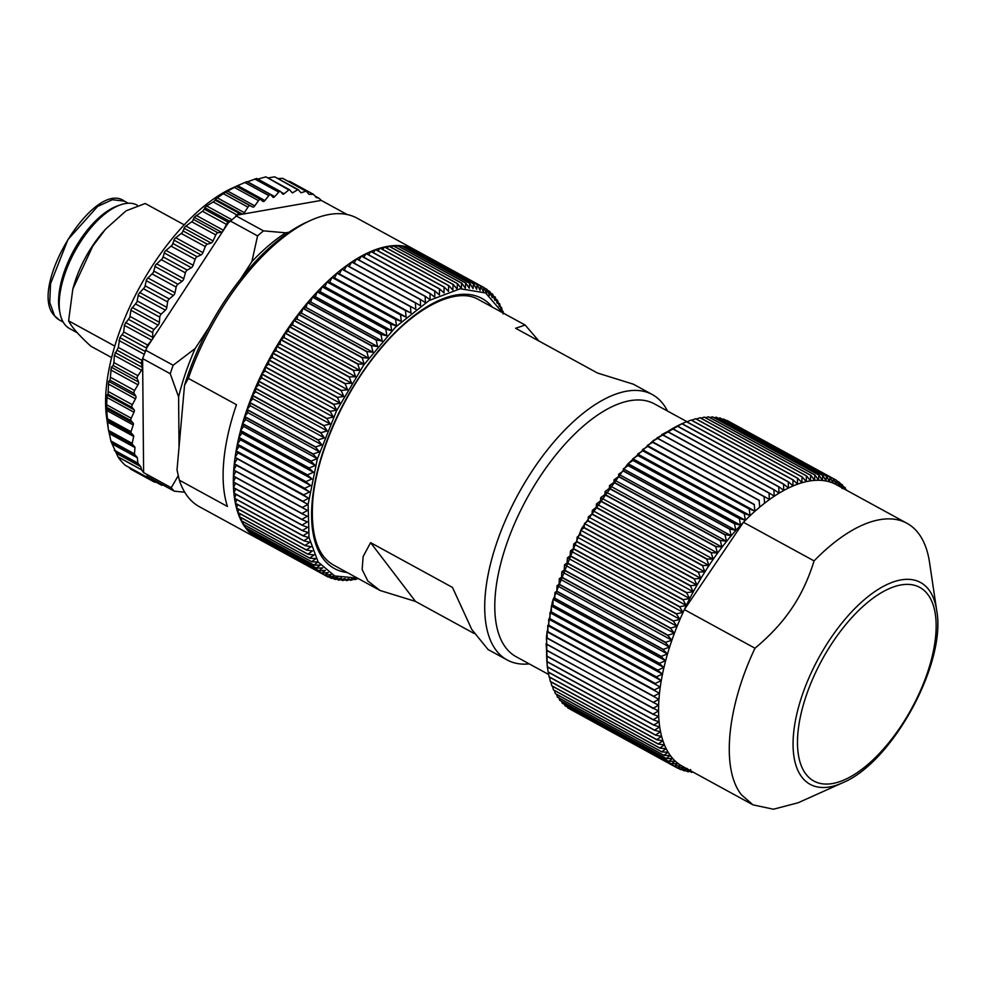 <?xml version="1.0" encoding="UTF-8"?>
<svg xmlns="http://www.w3.org/2000/svg" width="986" height="986" viewBox="0 0 986 986"><rect width="100%" height="100%" fill="white"/><g stroke="black" fill="none" stroke-linecap="round" stroke-linejoin="round"><path stroke-width="1.48" d="M547.193 665.747L546.503 636.069L552.357 601.842L581.728 528.348L627.737 463.975L653.385 440.557L682.016 423.647A164.403 75.91 118.7 0 0 681.856 423.721L677.271 425.952A164.403 75.91 118.7 0 0 677.111 426.038L672.477 428.577A164.403 75.91 118.7 0 0 672.304 428.676L667.621 431.523A164.403 75.91 118.7 0 0 667.448 431.634L661.729 434.629L662.715 434.777A164.403 75.91 118.7 0 0 662.555 434.888L656.935 437.957L657.798 438.326A164.403 75.91 118.7 0 0 657.625 438.45L652.116 441.568L652.855 442.159A164.403 75.91 118.7 0 0 652.683 442.307L647.284 445.462L647.901 446.288A164.403 75.91 118.7 0 0 647.728 446.436L642.453 449.641L642.958 450.688A164.403 75.91 118.7 0 0 642.786 450.849L637.622 454.065L638.028 455.359A164.403 75.91 118.7 0 0 637.856 455.52L632.827 458.749L633.123 460.277A164.403 75.91 118.7 0 0 632.95 460.45L628.057 463.679L628.255 465.441A164.403 75.91 118.7 0 0 628.094 465.614L623.325 468.843L623.435 470.827A164.403 75.91 118.7 0 0 623.275 471.012L618.653 474.217L618.69 476.435A164.403 75.91 118.7 0 0 618.518 476.632L614.044 479.8L614.007 482.253A164.403 75.91 118.7 0 0 613.847 482.45L609.508 485.568L609.397 488.255A164.403 75.91 118.7 0 0 609.249 488.464L605.059 491.533L604.899 494.442A164.403 75.91 118.7 0 0 604.738 494.652L600.708 497.659L600.486 500.789A164.403 75.91 118.7 0 0 600.338 501.011L596.468 503.932L596.197 507.285A164.403 75.91 118.7 0 0 596.049 507.507L592.34 510.341L592.031 513.916A164.403 75.91 118.7 0 0 591.883 514.137L588.334 516.874L587.989 520.657A164.403 75.91 118.7 0 0 587.853 520.891L584.464 523.529L584.106 527.51A164.403 75.91 118.7 0 0 583.971 527.744L580.729 530.258L580.36 534.449A164.403 75.91 118.7 0 0 580.236 534.695L577.155 537.074L576.773 541.462A164.403 75.91 118.7 0 0 576.662 541.708L573.741 543.952L573.359 548.536A164.403 75.91 118.7 0 0 573.248 548.771L570.5 550.878L570.13 555.636A164.403 75.91 118.7 0 0 570.019 555.882L567.431 557.829L567.073 562.76A164.403 75.91 118.7 0 0 566.962 563.006L564.534 564.793L564.202 569.896A164.403 75.91 118.7 0 0 564.115 570.142L561.835 571.757L561.539 577.032A164.403 75.91 118.7 0 0 561.453 577.266L559.333 578.708L559.074 584.131A164.403 75.91 118.7 0 0 558.988 584.365L557.041 585.622L556.819 591.181A164.403 75.91 118.7 0 0 556.745 591.427L554.945 592.487L554.773 598.182A164.403 75.91 118.7 0 0 554.711 598.416L553.06 599.278L552.949 605.096A164.403 75.91 118.7 0 0 552.887 605.342L551.384 605.996L551.347 611.936A164.403 75.91 118.7 0 0 551.297 612.17L549.941 612.614L549.978 618.653A164.403 75.91 118.7 0 0 549.929 618.888L548.709 619.122L548.832 625.26A164.403 75.91 118.7 0 0 548.795 625.481L547.711 625.506L547.92 631.73A164.403 75.91 118.7 0 0 547.896 631.94L546.934 631.743L547.242 638.041A164.403 75.91 118.7 0 0 547.218 638.25L546.392 637.831L546.799 644.191A164.403 75.91 118.7 0 0 546.786 644.388L546.084 643.747L546.589 650.156A164.403 75.91 118.7 0 0 546.589 650.353L546.626 655.924A164.403 75.91 118.7 0 0 546.626 656.121L546.897 661.483A164.403 75.91 118.7 0 0 546.91 661.668L547.403 666.832A164.403 75.91 118.7 0 0 547.415 667.004L547.168 665.612M556.609 694.403L557.398 697.09A164.403 75.91 118.7 0 0 557.484 697.201L663.935 755.412L670.172 755.498L666.179 758.48L559.715 700.282A164.403 75.91 118.7 0 0 559.801 700.38L666.265 758.579L672.538 758.444L668.693 761.352L562.242 703.154A164.403 75.91 118.7 0 0 562.328 703.24L668.791 761.438L675.102 761.093L671.417 763.903L564.953 705.705A164.403 75.91 118.7 0 0 565.052 705.791L671.515 763.99L677.85 763.435L674.338 766.147L567.874 707.948A164.403 75.91 118.7 0 0 567.973 708.01L674.436 766.208L680.796 765.456L677.444 768.057L570.857 709.587M554.465 690.496L555.303 693.602A164.403 75.91 118.7 0 0 555.377 693.725L661.828 751.936L668.015 752.244L663.861 755.288L557.398 697.09M552.567 686.318L553.417 689.83A164.403 75.91 118.7 0 0 553.479 689.953L659.942 748.164L666.055 748.694L661.766 751.8L555.303 693.602M550.903 681.856L551.753 685.763A164.403 75.91 118.7 0 0 551.815 685.899L658.278 744.097L664.33 744.874L659.88 748.029L553.417 689.83M549.485 677.148L550.324 681.412A164.403 75.91 118.7 0 0 550.373 681.572L656.824 739.771L662.814 740.769L658.217 743.962L551.753 685.763M548.315 672.181L549.116 676.803A164.403 75.91 118.7 0 0 549.153 676.963L655.616 735.174L661.52 736.394L656.787 739.611L550.324 681.412M547.144 665.427L548.142 671.934A164.403 75.91 118.7 0 0 548.167 672.107L654.63 730.306L660.447 731.772L655.579 735.001L549.116 676.803M686.515 421.737L792.978 479.935A164.403 75.91 -61.3 0 1 793.138 479.874L686.675 421.675A164.403 75.91 118.7 0 0 686.515 421.737L682.053 423.672M691.1 420.073L797.563 478.284A164.403 75.91 -61.3 0 1 797.723 478.235L691.26 420.024A164.403 75.91 118.7 0 0 691.1 420.073L686.897 421.798M695.586 418.754L802.049 476.953A164.403 75.91 -61.3 0 1 802.21 476.916L695.746 418.717A164.403 75.91 118.7 0 0 695.586 418.754L691.679 420.258M699.974 417.768L806.437 475.967A164.403 75.91 -61.3 0 1 806.585 475.942L700.122 417.744A164.403 75.91 118.7 0 0 699.974 417.768L696.375 419.062M704.238 417.127L810.702 475.326A164.403 75.91 -61.3 0 1 810.849 475.301L704.386 417.103A164.403 75.91 118.7 0 0 704.238 417.127L700.984 418.212M708.379 416.819L814.843 475.018A164.403 75.91 -61.3 0 1 814.991 475.018L708.527 416.819A164.403 75.91 118.7 0 0 708.379 416.819L705.483 417.707M712.397 416.856L818.848 475.055A164.403 75.91 -61.3 0 1 818.984 475.067L712.533 416.868A164.403 75.91 118.7 0 0 712.397 416.856L709.883 417.559M716.255 417.238L822.718 475.437A164.403 75.91 -61.3 0 1 822.842 475.449L716.391 417.251A164.403 75.91 118.7 0 0 716.255 417.238L714.172 417.756M719.965 417.953L826.428 476.152A164.403 75.91 -61.3 0 1 826.551 476.189L720.088 417.99A164.403 75.91 118.7 0 0 719.965 417.953L718.338 418.323M723.514 419.013L829.978 477.212A164.403 75.91 -61.3 0 1 830.101 477.261L723.638 419.062A164.403 75.91 118.7 0 0 723.514 419.013L722.381 419.235M726.892 420.418L833.355 478.617A164.403 75.91 -61.3 0 1 833.466 478.666L727.015 420.467A164.403 75.91 118.7 0 0 726.892 420.418L726.3 420.517M567.542 707.147L567.874 707.948M564.46 704.411L564.953 705.705M561.613 701.366L562.242 703.154M558.729 697.213L559.715 700.282M548.709 674.523L516.196 656.75A144.092 66.53 -61.3 0 1 542.029 473.637A144.092 66.53 -61.3 0 1 654.433 403.89L687.057 421.725M654.63 730.306A164.403 75.91 -61.3 0 1 654.605 730.145L548.142 671.934M547.415 667.004L653.878 725.215L659.597 726.904L654.605 730.145M653.878 725.215A164.403 75.91 -61.3 0 1 653.854 725.03L547.403 666.832M546.91 661.668L653.373 719.879L658.993 721.801L653.854 725.03M653.373 719.879A164.403 75.91 -61.3 0 1 653.348 719.681L546.897 661.483M546.626 656.121L653.089 714.32L658.611 716.477L653.348 719.681M653.089 714.32A164.403 75.91 -61.3 0 1 653.089 714.123L546.626 655.924M546.589 650.353L658.451 710.943L653.089 714.123M653.052 708.552A164.403 75.91 -61.3 0 1 653.052 708.355L546.589 650.156M546.786 644.388L658.537 705.224L653.052 708.355M653.25 702.599A164.403 75.91 -61.3 0 1 653.262 702.389L546.799 644.191M546.392 637.831L658.845 699.308L653.262 702.389M547.218 638.25L658.845 699.308M653.681 696.449A164.403 75.91 -61.3 0 1 653.706 696.239L547.242 638.041M546.934 631.743L659.387 693.22L653.706 696.239M547.896 631.94L659.387 693.22M654.347 690.151A164.403 75.91 -61.3 0 1 654.384 689.929L547.92 631.73M547.711 625.506L660.164 686.983L654.384 689.929M548.795 625.481L660.164 686.983M655.259 683.68A164.403 75.91 -61.3 0 1 655.296 683.458L548.832 625.26M548.709 619.122L661.162 680.599L655.296 683.458M549.929 618.888L656.393 677.086L661.162 680.599M656.393 677.086A164.403 75.91 -61.3 0 1 656.429 676.852L549.978 618.653M549.941 612.614L662.395 674.091L656.429 676.852M551.297 612.17L657.761 670.369L662.395 674.091M657.761 670.369A164.403 75.91 -61.3 0 1 657.81 670.135L551.347 611.936M551.384 605.996L663.837 667.473L657.81 670.135M552.887 605.342L659.351 663.541L663.837 667.473M659.351 663.541A164.403 75.91 -61.3 0 1 659.412 663.307L552.949 605.096M553.06 599.278L665.513 660.756L659.412 663.307M554.711 598.416L661.162 656.614L665.513 660.756M661.162 656.614A164.403 75.91 -61.3 0 1 661.236 656.38L554.773 598.182M554.945 592.487L667.399 653.965L661.236 656.38M556.745 591.427L663.208 649.626L667.399 653.965M663.208 649.626A164.403 75.91 -61.3 0 1 663.282 649.38L556.819 591.181M557.041 585.622L669.494 647.099L663.282 649.38M558.988 584.365L665.451 642.564L669.494 647.099M665.451 642.564A164.403 75.91 -61.3 0 1 665.538 642.33L559.074 584.131M559.333 578.708L671.799 640.185L665.538 642.33M561.453 577.266L667.904 635.465L671.799 640.185M667.904 635.465A164.403 75.91 -61.3 0 1 668.003 635.23L561.539 577.032M561.835 571.757L674.301 633.234L668.003 635.23M564.115 570.142L670.566 628.341L674.301 633.234M670.566 628.341A164.403 75.91 -61.3 0 1 670.665 628.107L564.202 569.896M564.534 564.793L677 626.27L670.665 628.107M566.962 563.006L673.426 621.205L677 626.27M673.426 621.205A164.403 75.91 -61.3 0 1 673.524 620.97L567.073 562.76M567.431 557.829L679.884 619.307L673.524 620.97M570.019 555.882L676.482 614.081L679.884 619.307M676.482 614.081A164.403 75.91 -61.3 0 1 676.581 613.834L570.13 555.636M570.5 550.878L682.953 612.355L676.581 613.834M573.248 548.771L679.711 606.969L682.953 612.355M679.711 606.969A164.403 75.91 -61.3 0 1 679.822 606.735L573.359 548.536M573.741 543.952L686.194 605.429L679.822 606.735M576.662 541.708L683.113 599.907L686.194 605.429M683.113 599.907A164.403 75.91 -61.3 0 1 683.236 599.661L576.773 541.462M577.155 537.074L689.621 598.551L683.236 599.661M580.236 534.695L686.7 592.894L689.621 598.551M686.7 592.894A164.403 75.91 -61.3 0 1 686.823 592.648L580.36 534.449M580.729 530.258L693.195 591.736L686.823 592.648M583.971 527.744L690.434 585.955L693.195 591.736M690.434 585.955A164.403 75.91 -61.3 0 1 690.557 585.709L584.106 527.51M584.464 523.529L696.917 585.006L690.557 585.709M587.853 520.891L694.317 579.09L696.917 585.006M694.317 579.09A164.403 75.91 -61.3 0 1 694.452 578.856L587.989 520.657M588.334 516.874L700.787 578.351L694.452 578.856M591.883 514.137L698.347 572.336L700.787 578.351M698.347 572.336A164.403 75.91 -61.3 0 1 698.495 572.114L592.031 513.916M592.34 510.341L704.793 571.818L698.495 572.114M596.049 507.507L702.513 565.705L704.793 571.818M702.513 565.705A164.403 75.91 -61.3 0 1 702.661 565.483L596.197 507.285M596.468 503.932L708.922 565.409L702.661 565.483M600.338 501.011L706.802 559.21L708.922 565.409M706.802 559.21A164.403 75.91 -61.3 0 1 706.95 558.988L600.486 500.789M600.708 497.659L713.161 559.136L706.95 558.988M604.738 494.652L711.202 552.85L713.161 559.136M711.202 552.85A164.403 75.91 -61.3 0 1 711.35 552.641L604.899 494.442M605.059 491.533L717.512 553.01L711.35 552.641M609.249 488.464L715.7 546.663L717.512 553.01M715.7 546.663A164.403 75.91 -61.3 0 1 715.861 546.454L609.397 488.255M609.508 485.568L721.962 547.057L715.861 546.454M613.847 482.45L720.298 540.648L721.962 547.057M720.298 540.648A164.403 75.91 -61.3 0 1 720.458 540.451L614.007 482.253M614.044 479.8L726.497 541.277L720.458 540.451M618.518 476.632L724.981 534.831L726.497 541.277M724.981 534.831A164.403 75.91 -61.3 0 1 725.141 534.634L618.69 476.435M618.653 474.217L731.107 535.694L725.141 534.634M623.275 471.012L729.739 529.211L731.107 535.694M729.739 529.211A164.403 75.91 -61.3 0 1 729.899 529.026L623.435 470.827M623.325 468.843L735.778 530.32L729.899 529.026M628.094 465.614L734.545 523.812L735.778 530.32M734.545 523.812A164.403 75.91 -61.3 0 1 734.718 523.64L628.255 465.441M628.057 463.679L740.511 525.156L734.718 523.64M632.95 460.45L739.414 518.648L740.511 525.156M739.414 518.648A164.403 75.91 -61.3 0 1 739.586 518.476L633.123 460.277M632.827 458.749L745.28 520.226L739.586 518.476M637.856 455.52L744.319 513.718L745.28 520.226M744.319 513.718A164.403 75.91 -61.3 0 1 744.479 513.558L638.028 455.359M637.622 454.065L750.075 515.542L744.479 513.558M642.786 450.849L749.249 509.047L750.075 515.542M749.249 509.047A164.403 75.91 -61.3 0 1 749.409 508.887L642.958 450.688M642.453 449.641L754.906 511.118L749.409 508.887M647.728 446.436L754.191 504.635L754.906 511.118M754.191 504.635A164.403 75.91 -61.3 0 1 754.364 504.487L647.901 446.288M647.284 445.462L754.364 504.487M652.683 442.307L759.146 500.506L759.738 506.94M759.146 500.506A164.403 75.91 -61.3 0 1 759.306 500.37L652.855 442.159M652.116 441.568L759.306 500.37M657.625 438.45L764.088 496.648L764.569 503.045M764.088 496.648A164.403 75.91 -61.3 0 1 764.261 496.525L657.798 438.326M662.555 434.888L769.018 493.086L769.388 499.434L764.261 496.525M769.018 493.086A164.403 75.91 -61.3 0 1 769.179 492.975L662.715 434.777M667.448 431.634L773.911 489.832L774.183 496.106L769.179 492.975M773.911 489.832A164.403 75.91 -61.3 0 1 774.072 489.722L667.621 431.523M672.304 428.676L778.767 486.874L778.952 493.074L774.072 489.722M778.767 486.874A164.403 75.91 -61.3 0 1 778.928 486.788L672.477 428.577M677.111 426.038L783.574 484.237L783.673 490.35L778.928 486.788M783.574 484.237A164.403 75.91 -61.3 0 1 783.734 484.163L677.271 425.952M681.856 423.721L788.307 481.932L788.332 487.947L783.734 484.163M788.307 481.932A164.403 75.91 -61.3 0 1 788.467 481.858L682.016 423.647M792.978 479.935L792.929 485.839L788.467 481.858M797.563 478.284L797.44 484.064L793.138 479.874M802.049 476.953L801.877 482.622L797.723 478.235M806.437 475.967L806.203 481.488L802.21 476.916M810.702 475.326L810.43 480.7L806.585 475.942M814.843 475.018L814.535 480.244L810.849 475.301M818.848 475.055L818.516 480.12L814.991 475.018M822.718 475.437L822.349 480.33L818.984 475.067M826.428 476.152L826.046 480.872L822.842 475.449M829.978 477.212L829.596 481.747L826.551 476.189M833.355 478.617L832.973 482.955L830.101 477.261M730.096 422.144L836.559 480.342L836.19 484.483L833.466 478.666M836.559 480.342A164.403 75.91 -61.3 0 1 836.67 480.416L839.222 486.344L839.579 482.4A164.403 75.91 -61.3 0 1 839.678 482.487L842.081 488.526L842.401 484.792A164.403 75.91 -61.3 0 1 842.5 484.878L843.954 488.834M836.892 480.946L839.579 482.4M840.097 483.534L842.401 484.792M843.067 486.418L845.039 487.503L844.891 489.352M845.039 487.503A164.403 75.91 -61.3 0 1 845.125 487.602L845.902 489.906M845.803 489.611L847.442 490.745M692.394 771.73L691.593 772.334A164.403 75.91 -61.3 0 0 691.728 772.346L692.936 772.026M691.593 772.334L689.806 771.348M690.681 769.561L687.809 771.767A164.403 75.91 -61.3 0 0 687.945 771.792L691.124 771.04M687.809 771.767L685.701 770.621M677.444 768.057A164.403 75.91 -61.3 0 0 677.555 768.106L683.927 767.145L680.722 769.622A164.403 75.91 -61.3 0 0 680.845 769.672L687.217 768.513L684.185 770.867A164.403 75.91 -61.3 0 0 684.309 770.904L689.054 769.906M684.185 770.867L681.72 769.524M680.722 769.622L677.863 768.069M529.26 663.886A151.252 69.846 -61.3 0 1 507.186 659.979A151.252 69.846 -61.3 0 1 534.301 467.758A151.252 69.846 -61.3 0 1 652.288 394.548A151.252 69.846 -61.3 0 1 667.497 411.039M754.993 648.221C770.226 635.526 782.44 622.302 791.635 608.572C801.026 594.866 808.495 578.979 814.066 560.898L743.432 522.284L684.358 609.607L754.993 648.221C726.731 707.812 721.049 769.499 741.497 794.839L752.996 804.859L682.361 766.245A160.459 74.098 -61.3 0 1 670.862 756.225A160.459 74.098 -61.3 0 1 684.358 609.607A160.459 74.098 -61.3 0 1 743.432 522.284A160.459 74.098 -61.3 0 1 836.313 484.656L906.935 523.27A160.459 74.098 -61.3 0 1 918.434 533.29A160.459 74.098 -61.3 0 1 929.527 562.353L936.7 610.47C946.671 663.134 892.182 762.807 842.463 782.847A115.042 53.121 -61.3 0 1 801.889 777.153A115.042 53.121 -61.3 0 1 830.767 638.139A115.042 53.121 -61.3 0 1 928.75 589.64A115.042 53.121 -61.3 0 1 936.7 610.47M488.095 649.552L471.764 629.462L452.488 587.422L370.588 542.645L363.131 556.572L362.133 569.526L367.827 580.988L380.041 590.478L415.476 601.411L474.13 633.48M633.32 384.183L597.516 373.041L515.629 328.264L525.156 325.047L538.861 340.971M752.996 804.859L773.443 809.223L798.093 802.777L842.463 782.847M814.066 560.898A160.459 74.098 -61.3 0 1 906.935 523.27M370.588 542.645L415.476 601.411M502.478 312.648L485.63 292.953L460.252 288.75L429.132 300.508L395.706 326.921L363.661 365.091L336.534 410.805L317.307 459.02L308.1 504.413L309.037 537.53L318.17 562.057L334.735 575.96L357.376 578.079M503.538 313.228L503.18 311.588A164.403 75.91 -61.3 0 0 503.119 311.44L503.07 313.955L501.517 307.521A164.403 75.91 -61.3 0 0 501.455 307.385L501.332 310.122L499.631 303.737A164.403 75.91 -61.3 0 0 499.557 303.614L499.372 306.584L497.523 300.262A164.403 75.91 -61.3 0 0 497.449 300.151L497.215 303.343L495.206 297.082A164.403 75.91 -61.3 0 0 495.12 296.971L494.849 300.385L492.68 294.21A164.403 75.91 -61.3 0 0 492.593 294.124L492.285 297.747L489.956 291.659A164.403 75.91 -61.3 0 0 489.857 291.573L489.524 295.418L487.035 289.428A164.403 75.91 -61.3 0 0 486.936 289.354L486.579 293.397L483.929 287.518A164.403 75.91 -61.3 0 0 483.818 287.468L483.448 291.708L480.638 285.952A164.403 75.91 -61.3 0 0 480.527 285.903L480.145 290.34L477.187 284.72A164.403 75.91 -61.3 0 0 477.064 284.683L476.682 289.305L473.551 283.82A164.403 75.91 -61.3 0 0 473.428 283.795L473.058 288.602L469.767 283.265A164.403 75.91 -61.3 0 0 469.632 283.253L469.287 288.232L465.836 283.044A164.403 75.91 -61.3 0 0 465.7 283.044L465.367 288.195L461.756 283.167A164.403 75.91 -61.3 0 0 461.621 283.179L461.325 288.491L457.553 283.635A164.403 75.91 -61.3 0 0 457.405 283.66L457.159 289.12L453.227 284.449A164.403 75.91 -61.3 0 0 453.079 284.486L452.882 290.081L448.803 285.595A164.403 75.91 -61.3 0 0 448.642 285.644L448.494 291.375L444.267 287.086A164.403 75.91 -61.3 0 0 444.107 287.136L444.02 292.99L439.633 288.898A164.403 75.91 -61.3 0 0 439.473 288.972L439.46 294.937L434.937 291.043A164.403 75.91 -61.3 0 0 434.764 291.129L434.826 297.193L430.155 293.52A164.403 75.91 -61.3 0 0 429.995 293.606L430.142 299.769L425.323 296.305A164.403 75.91 -61.3 0 0 425.163 296.404L425.397 302.653L420.455 299.411A164.403 75.91 -61.3 0 0 420.282 299.522L420.615 305.833L415.537 302.813A164.403 75.91 -61.3 0 0 415.365 302.936L415.796 309.308L410.607 306.51A164.403 75.91 -61.3 0 0 410.435 306.646L410.977 313.067L405.653 310.504A164.403 75.91 -61.3 0 0 405.48 310.639L406.133 317.11L400.698 314.768A164.403 75.91 -61.3 0 0 400.538 314.916L401.314 321.411L395.768 319.304A164.403 75.91 -61.3 0 0 395.596 319.464L396.495 325.972L390.85 324.098A164.403 75.91 -61.3 0 0 390.678 324.271L391.701 330.778L385.957 329.151A164.403 75.91 -61.3 0 0 385.797 329.324L386.956 335.832L381.126 334.427A164.403 75.91 -61.3 0 0 380.953 334.611L382.26 341.107L376.332 339.936A164.403 75.91 -61.3 0 0 376.171 340.121L377.613 346.591L371.611 345.655A164.403 75.91 -61.3 0 0 371.451 345.852L373.041 352.273L366.977 351.558A164.403 75.91 -61.3 0 0 366.817 351.768L368.554 358.14L362.417 357.659A164.403 75.91 -61.3 0 0 362.269 357.869L364.154 364.179L357.967 363.933A164.403 75.91 -61.3 0 0 357.807 364.154L359.853 370.391L353.617 370.354A164.403 75.91 -61.3 0 0 353.469 370.576L355.663 376.738L349.389 376.923A164.403 75.91 -61.3 0 0 349.241 377.145L351.608 383.209L345.285 383.616A164.403 75.91 -61.3 0 0 345.149 383.85L347.664 389.803L341.316 390.419A164.403 75.91 -61.3 0 0 341.193 390.653L343.868 396.508L337.508 397.321A164.403 75.91 -61.3 0 0 337.372 397.555L340.219 403.286L333.847 404.297A164.403 75.91 -61.3 0 0 333.724 404.543L336.731 410.127L330.347 411.335A164.403 75.91 -61.3 0 0 330.236 411.581L333.391 417.029L327.019 418.434A164.403 75.91 -61.3 0 0 326.908 418.668L330.236 423.98L323.876 425.545A164.403 75.91 -61.3 0 0 323.778 425.792L327.266 430.931L320.918 432.681A164.403 75.91 -61.3 0 0 320.82 432.928L324.468 437.907L318.158 439.818A164.403 75.91 -61.3 0 0 318.059 440.064L321.867 444.859L315.594 446.929A164.403 75.91 -61.3 0 0 315.508 447.176L319.464 451.798L313.228 454.004A164.403 75.91 -61.3 0 0 313.154 454.25L317.27 458.687L311.083 461.041A164.403 75.91 -61.3 0 0 311.021 461.275L315.286 465.515L309.16 467.993A164.403 75.91 -61.3 0 0 309.099 468.239L313.511 472.269L307.447 474.87A164.403 75.91 -61.3 0 0 307.385 475.104L311.958 478.937L305.956 481.649A164.403 75.91 -61.3 0 0 305.919 481.883L310.615 485.506L304.699 488.316A164.403 75.91 -61.3 0 0 304.662 488.538L309.505 491.952L303.676 494.849A164.403 75.91 -61.3 0 0 303.651 495.071L308.618 498.263L302.887 501.245A164.403 75.91 -61.3 0 0 302.862 501.455L307.965 504.425L302.332 507.47A164.403 75.91 -61.3 0 0 302.32 507.679L307.546 510.415L302.012 513.521L233.423 476.028A164.403 75.91 -61.3 0 1 233.731 470.186L302.32 507.679M358.14 578.511L355.046 579.62A164.403 75.91 -61.3 0 1 354.898 579.645L357.043 578.166L350.769 580.273A164.403 75.91 -61.3 0 1 350.634 580.286L352.939 578.634L346.628 580.581A164.403 75.91 -61.3 0 1 346.493 580.581L348.958 578.757L342.623 580.544A164.403 75.91 -61.3 0 1 342.487 580.544L345.112 578.548L338.753 580.175A164.403 75.91 -61.3 0 1 338.629 580.15L341.415 578.018L335.043 579.46A164.403 75.91 -61.3 0 1 334.92 579.423L337.865 577.143L331.493 578.4A164.403 75.91 -61.3 0 1 331.37 578.363L334.476 575.947L328.104 577.007A164.403 75.91 -61.3 0 1 327.993 576.958L331.271 574.419L324.899 575.282A164.403 75.91 -61.3 0 1 324.788 575.22L328.227 572.558L321.88 573.223A164.403 75.91 -61.3 0 1 321.781 573.149L325.38 570.389L319.045 570.845A164.403 75.91 -61.3 0 1 318.959 570.758L322.705 567.899L316.42 568.146A164.403 75.91 -61.3 0 1 316.333 568.047L320.24 565.101L313.992 565.126A164.403 75.91 -61.3 0 1 313.918 565.015L317.973 561.995L311.773 561.798A164.403 75.91 -61.3 0 1 311.699 561.687L315.927 558.606L309.777 558.187A164.403 75.91 -61.3 0 1 309.703 558.051L314.078 554.921L307.989 554.268A164.403 75.91 -61.3 0 1 307.928 554.132L312.451 550.964L306.424 550.077A164.403 75.91 -61.3 0 1 306.375 549.929L311.034 546.725L305.093 545.615A164.403 75.91 -61.3 0 1 305.056 545.455L309.851 542.226L303.996 540.883A164.403 75.91 -61.3 0 1 303.959 540.722L308.889 537.493L303.121 535.916A164.403 75.91 -61.3 0 1 303.096 535.731L308.162 532.502L302.492 530.69A164.403 75.91 -61.3 0 1 302.468 530.517L307.657 527.3L302.086 525.255A164.403 75.91 -61.3 0 1 302.073 525.057L307.385 521.865L301.926 519.585A164.403 75.91 -61.3 0 1 301.926 519.388L307.349 516.233L301.999 513.731A164.403 75.91 -61.3 0 1 302.012 513.521M307.965 504.425L236.381 465.281L233.744 469.977L302.332 507.47M259.121 539.317A164.403 75.91 -61.3 0 1 257.703 538.59L199.357 506.693A164.403 75.91 -61.3 0 1 179.316 480.157L227.433 506.459A164.403 75.91 -61.3 0 1 223.748 461.386A164.403 75.91 -61.3 0 1 236.467 404.691L188.363 378.39A164.403 75.91 -61.3 0 1 310.873 220.309A164.403 75.91 -61.3 0 1 357.08 218.177L415.426 250.074A164.403 75.91 -61.3 0 1 415.624 250.173M354.898 579.645L354.048 579.176M350.634 580.286L349.537 579.682M346.493 580.581L345.137 579.842M342.487 580.544L340.848 579.645M338.629 580.15L336.682 579.09M334.92 579.423L332.639 578.178M331.37 578.363L328.72 576.909M327.993 576.958L324.924 575.282M257.703 538.59A164.403 75.91 -61.3 0 1 256.311 537.789L324.899 575.282M324.788 575.22L256.212 537.715A164.403 75.91 -61.3 0 1 253.291 535.731L321.88 573.223M321.781 573.149L253.192 535.657A164.403 75.91 -61.3 0 1 250.469 533.352L319.045 570.845M318.959 570.758L250.37 533.266A164.403 75.91 -61.3 0 1 247.831 530.641L316.42 568.146M316.333 568.047L247.745 530.542A164.403 75.91 -61.3 0 1 245.403 527.633L313.992 565.126M313.918 565.015L245.329 527.522A164.403 75.91 -61.3 0 1 243.185 524.305L311.773 561.798M311.699 561.687L243.123 524.195A164.403 75.91 -61.3 0 1 241.188 520.694L309.777 558.187M309.703 558.051L241.126 520.559A164.403 75.91 -61.3 0 1 239.401 516.775L307.989 554.268M307.928 554.132L239.351 516.639A164.403 75.91 -61.3 0 1 237.848 512.584L306.424 550.077M306.375 549.929L237.799 512.437A164.403 75.91 -61.3 0 1 236.504 508.123L305.093 545.615M305.056 545.455L236.467 507.963A164.403 75.91 -61.3 0 1 235.407 503.39L303.996 540.883M303.959 540.722L235.371 503.23A164.403 75.91 -61.3 0 1 234.532 498.411L303.121 535.916M303.096 535.731L234.508 498.238A164.403 75.91 -61.3 0 1 233.904 493.197L302.492 530.69M302.468 530.517L233.879 493.012A164.403 75.91 -61.3 0 1 233.497 487.75L302.086 525.255M302.073 525.057L233.497 487.565A164.403 75.91 -61.3 0 1 233.337 482.092L301.926 519.585M301.926 519.388L233.337 481.895A164.403 75.91 -61.3 0 1 233.411 476.238L301.999 513.731M233.744 469.977A164.403 75.91 -61.3 0 1 233.978 466.994A164.403 75.91 -61.3 0 1 234.274 463.962L302.862 501.455M233.423 476.028L235.913 471.382M233.337 481.895L235.605 477.434M233.497 487.565L235.543 483.3M233.879 493.012L235.716 488.97M234.508 498.238L236.135 494.417M235.371 503.23L236.8 499.655M236.467 507.963L237.7 504.647M237.799 512.437L238.834 509.392M239.351 516.639L240.214 513.879M241.126 520.559L241.829 518.106M243.123 524.195L243.678 522.05M245.329 527.522L245.748 525.711M247.745 530.542L248.041 529.075M250.37 533.266L250.555 532.132M253.192 535.657L253.291 534.893M302.887 501.245L234.298 463.74A164.403 75.91 -61.3 0 1 235.062 457.578L303.651 495.071M303.676 494.849L235.099 457.356A164.403 75.91 -61.3 0 1 236.085 451.046L304.662 488.538M304.699 488.316L236.122 450.824A164.403 75.91 -61.3 0 1 237.33 444.39L305.919 481.883M305.956 481.649L237.379 444.156A164.403 75.91 -61.3 0 1 238.809 437.611L307.385 475.104M307.447 474.87L238.858 437.377A164.403 75.91 -61.3 0 1 240.51 430.734L309.099 468.239M309.16 467.993L240.572 430.5A164.403 75.91 -61.3 0 1 242.433 423.783L311.021 461.275M311.083 461.041L242.507 423.536A164.403 75.91 -61.3 0 1 244.565 416.758L313.154 454.25M313.228 454.004L244.651 416.511A164.403 75.91 -61.3 0 1 246.919 409.683L315.508 447.176M315.594 446.929L247.005 409.436A164.403 75.91 -61.3 0 1 249.483 402.559L318.059 440.064M318.158 439.818L249.569 402.325A164.403 75.91 -61.3 0 1 252.231 395.435L320.82 432.928M320.918 432.681L252.33 395.189A164.403 75.91 -61.3 0 1 255.189 388.299L323.778 425.792M323.876 425.545L255.288 388.053A164.403 75.91 -61.3 0 1 258.332 381.175L326.908 418.668M327.019 418.434L258.443 380.929A164.403 75.91 -61.3 0 1 261.647 374.088L330.236 411.581M330.347 411.335L261.758 373.842A164.403 75.91 -61.3 0 1 265.135 367.038L333.724 404.543M333.847 404.297L265.259 366.804A164.403 75.91 -61.3 0 1 268.796 360.063L337.372 397.555M337.508 397.321L268.919 359.828A164.403 75.91 -61.3 0 1 272.604 353.161L341.193 390.653M341.316 390.419L272.74 352.926A164.403 75.91 -61.3 0 1 276.561 346.357L345.149 383.85M345.285 383.616L276.696 346.123A164.403 75.91 -61.3 0 1 280.653 339.652L349.241 377.145M349.389 376.923L280.8 339.43A164.403 75.91 -61.3 0 1 284.88 333.083L353.469 370.576M353.617 370.354L285.028 332.861A164.403 75.91 -61.3 0 1 289.231 326.649L357.807 364.154M357.967 363.933L289.379 326.44A164.403 75.91 -61.3 0 1 293.68 320.376L362.269 357.869M362.417 357.659L293.828 320.167A164.403 75.91 -61.3 0 1 298.228 314.275L366.817 351.768M366.977 351.558L298.388 314.066A164.403 75.91 -61.3 0 1 302.875 308.359L371.451 345.852M371.611 345.655L303.035 308.15A164.403 75.91 -61.3 0 1 307.583 302.628L376.171 340.121M376.332 339.936L307.755 302.443A164.403 75.91 -61.3 0 1 312.365 297.119L380.953 334.611M381.126 334.427L312.537 296.934A164.403 75.91 -61.3 0 1 317.209 291.831L385.797 329.324M385.957 329.151L317.381 291.659A164.403 75.91 -61.3 0 1 322.089 286.778L390.678 324.271M390.85 324.098L322.262 286.606A164.403 75.91 -61.3 0 1 327.007 281.971L395.596 319.464M395.768 319.304L327.179 281.811A164.403 75.91 -61.3 0 1 331.949 277.423L400.538 314.916M400.698 314.768L332.122 277.276A164.403 75.91 -61.3 0 1 336.904 273.147L405.48 310.639M405.653 310.504L337.064 273.011A164.403 75.91 -61.3 0 1 341.846 269.153L410.435 306.646M410.607 306.51L342.019 269.018A164.403 75.91 -61.3 0 1 346.789 265.444L415.365 302.936M415.537 302.813L346.949 265.32A164.403 75.91 -61.3 0 1 351.694 262.017L420.282 299.522M420.455 299.411L351.866 261.906A164.403 75.91 -61.3 0 1 356.575 258.911L425.163 296.404M425.323 296.305L356.747 258.813A164.403 75.91 -61.3 0 1 361.406 256.113L429.995 293.606M430.155 293.52L361.579 256.027A164.403 75.91 -61.3 0 1 366.188 253.636L434.764 291.129M434.937 291.043L366.348 253.55A164.403 75.91 -61.3 0 1 370.896 251.479L439.473 288.972M439.633 288.898L371.056 251.405A164.403 75.91 -61.3 0 1 375.518 249.643L444.107 287.136M444.267 287.086L375.678 249.594A164.403 75.91 -61.3 0 1 380.054 248.152L448.642 285.644M448.803 285.595L380.214 248.102A164.403 75.91 -61.3 0 1 384.491 246.993L453.079 284.486M453.227 284.449L384.651 246.956A164.403 75.91 -61.3 0 1 388.829 246.167L457.405 283.66M457.553 283.635L388.977 246.143A164.403 75.91 -61.3 0 1 393.032 245.687L461.621 283.179M461.756 283.167L393.18 245.674A164.403 75.91 -61.3 0 1 397.111 245.551L465.7 283.044M465.836 283.044L397.247 245.551A164.403 75.91 -61.3 0 1 401.055 245.748L469.632 283.253M469.767 283.265L401.179 245.76A164.403 75.91 -61.3 0 1 404.839 246.303L473.428 283.795M473.551 283.82L404.963 246.327A164.403 75.91 -61.3 0 1 408.475 247.19L477.064 284.683M477.187 284.72L408.598 247.227A164.403 75.91 -61.3 0 1 411.938 248.41L480.527 285.903M480.638 285.952L412.062 248.46A164.403 75.91 -61.3 0 1 415.242 249.963L483.818 287.468M483.929 287.518L415.352 250.025A164.403 75.91 -61.3 0 1 415.426 250.074M486.936 289.354L484.052 287.776M489.857 291.573L487.367 290.217M492.593 294.124L490.461 292.953M495.12 296.971L493.308 295.985M497.449 300.151L495.933 299.313M499.557 303.614L498.312 302.936M501.455 307.385L500.457 306.843M503.119 311.44L502.367 311.021M407.736 247.843L408.475 247.19M403.853 247.227L404.839 246.303M399.835 246.968L401.055 245.748M395.694 247.055L397.111 245.551M391.417 247.486L393.032 245.687M387.042 248.262L388.829 246.167M382.556 249.384L384.491 246.993M377.983 250.851L380.054 248.152M373.324 252.65L375.518 249.643M368.591 254.782L370.896 251.479M363.797 257.235L366.188 253.636M358.941 260.021L361.406 256.113M354.06 263.114L356.575 258.911M349.143 266.503L351.694 262.017M415.796 309.308L344.225 270.176L346.789 265.444M342.019 269.018L344.225 270.176M410.977 313.067L339.394 273.935L341.846 269.153M337.064 273.011L339.394 273.935M406.133 317.11L334.562 277.966L336.904 273.147M332.122 277.276L334.562 277.966M401.314 321.411L329.731 282.279L331.949 277.423M327.179 281.811L329.731 282.279M396.495 325.972L324.912 286.84L327.007 281.971M322.262 286.606L324.912 286.84M391.701 330.778L320.13 291.646L322.089 286.778M317.381 291.659L320.13 291.646M386.956 335.832L315.372 296.7L317.209 291.831M312.537 296.934L315.372 296.7M382.26 341.107L310.676 301.975L312.365 297.119M307.755 302.443L310.676 301.975M377.613 346.591L306.03 307.459L307.583 302.628M303.035 308.15L306.03 307.459M373.041 352.273L301.457 313.141L302.875 308.359M298.388 314.066L301.457 313.141M368.554 358.14L296.971 319.008L298.228 314.275M293.828 320.167L296.971 319.008M364.154 364.179L292.571 325.047L293.68 320.376M289.379 326.44L292.571 325.047M359.853 370.391L288.269 331.259L289.231 326.649M285.028 332.861L288.269 331.259M355.663 376.738L284.091 337.606L284.88 333.083M280.8 339.43L284.091 337.606M351.608 383.209L280.024 344.077L280.653 339.652M276.696 346.123L280.024 344.077M347.664 389.803L276.08 350.671L276.561 346.357M272.74 352.926L276.08 350.671M343.868 396.508L272.284 357.363L272.604 353.161M268.919 359.828L272.284 357.363M340.219 403.286L268.636 364.154L268.796 360.063M265.259 366.804L268.636 364.154M336.731 410.127L265.148 370.995L265.135 367.038M261.758 373.842L265.148 370.995M333.391 417.029L261.82 377.897L261.647 374.088M258.443 380.929L261.82 377.897M330.236 423.98L258.652 384.836L258.332 381.175M255.288 388.053L258.652 384.836M327.266 430.931L255.682 391.799L255.189 388.299M252.33 395.189L255.682 391.799M324.468 437.907L252.884 398.775L252.231 395.435M249.569 402.325L252.884 398.775M321.867 444.859L250.284 405.727L249.483 402.559M247.005 409.436L250.284 405.727M319.464 451.798L247.893 412.666L246.919 409.683M244.651 416.511L247.893 412.666M317.27 458.687L245.687 419.555L244.565 416.758M242.507 423.536L245.687 419.555M315.286 465.515L243.702 426.383L242.433 423.783M240.572 430.5L243.702 426.383M313.511 472.269L241.927 433.137L240.51 430.734M238.858 437.377L241.927 433.137M311.958 478.937L240.374 439.805L238.809 437.611M237.379 444.156L240.374 439.805M310.615 485.506L239.031 446.375L237.33 444.39M236.122 450.824L239.031 446.375M309.505 491.952L237.922 452.82L236.085 451.046M235.099 457.356L237.922 452.82M308.618 498.263L235.062 457.578M234.298 463.74L237.047 459.131M236.381 465.281L234.274 463.962M179.316 480.157L177.012 469.903L184.53 385.292L188.363 378.39M310.873 220.309L307.028 222.035A160.459 74.098 118.7 0 0 184.53 385.292M118.665 205.507A67.738 31.281 118.7 0 0 73.679 250.617A67.738 31.281 118.7 0 0 59.998 312.833M239.45 184.85L232.782 187.845A153.89 71.054 118.7 0 0 153.052 264.753A153.89 71.054 118.7 0 0 106.734 418.421L108.238 428.577L106.574 408.549L107.018 394.992L108.041 394.289L132.038 407.403L134.158 409.819A2.625 1.22 118.7 0 1 133.973 412.247L131.224 418.224A2.625 1.22 118.7 0 0 131.039 420.64L133.184 423.093A2.625 1.22 118.7 0 1 133.221 424.954L131.015 431.683A1.417 0.653 118.7 0 0 131.039 432.694L133.615 435.639A1.417 0.653 118.7 0 1 133.702 436.416L132.186 443.343A1.417 0.653 118.7 0 0 132.272 444.119L134.835 447.052A1.417 0.653 118.7 0 1 134.959 447.582L134.478 453.88A1.417 0.653 118.7 0 0 134.601 454.41L137.19 457.368A1.417 0.653 118.7 0 1 137.313 457.677L137.892 463.112A1.417 0.653 118.7 0 0 138.015 463.432L140.665 466.452A1.417 0.653 118.7 0 1 140.764 466.649L141.565 469.718A1.417 0.653 118.7 0 0 141.627 469.878A164.403 75.91 118.7 0 0 143.611 472.614L171.244 487.725A164.403 75.91 118.7 0 0 174.263 491.164L146.618 476.053A164.403 75.91 118.7 0 0 148.96 478.247A1.417 0.653 118.7 0 0 149.009 478.284A1.417 0.653 118.7 0 0 149.083 478.309L151.499 478.913A1.417 0.653 118.7 0 1 151.573 478.937A1.417 0.653 118.7 0 1 151.659 479.011L151.462 478.9M128.821 467.241L130.756 469.151L154.309 482.031A1.417 0.653 118.7 0 0 154.395 482.105A1.417 0.653 118.7 0 0 154.555 482.142L157.711 482.117M140.764 466.649L116.373 453.313L118.086 457.011A164.403 75.91 118.7 0 0 125.419 465.367L148.96 478.247M116.373 453.313L111.024 441.518L108.238 428.577M270.447 194.599L246.833 181.646L237.675 185.651L225.597 192.171L215.194 199.221L215.318 200.281L213.518 201.76L206.382 206.136L202.993 210.881L194.242 217.314L192.516 221.221L185.109 226.62L182.2 232.684L174.818 238.526L172.168 245.144L164.896 251.393L162.517 258.455L155.468 265.074L153.372 272.481L146.618 279.408L144.806 287.062L138.459 294.247L136.931 302.049L131.076 309.419L129.832 317.258L124.544 324.776L123.595 332.529L119.873 337.606L118.258 347.713L114.327 355.354L113.92 362.577L113.18 365.523L111.356 367.199L110.062 380.202L108.645 381.348L108.041 394.289M280.197 191.346L256.68 178.454L247.276 181.892M256.68 178.454L280.394 191.42A2.625 1.22 118.7 0 1 280.554 191.543L282.711 194.008A2.625 1.22 118.7 0 0 282.871 194.131A2.625 1.22 118.7 0 0 284.104 193.786L288.812 189.916L265.912 176.851L257.469 179.218M265.887 176.827L289.49 189.719A1.417 0.653 118.7 0 1 289.576 189.793L292.152 192.738A1.417 0.653 118.7 0 0 292.238 192.8A1.417 0.653 118.7 0 0 292.743 192.726L297.71 189.731L274.687 176.814L268.007 177.973M298.105 189.62L274.687 176.814L298.216 189.657A1.417 0.653 118.7 0 1 298.302 189.731L300.866 192.664A1.417 0.653 118.7 0 0 300.952 192.726A1.417 0.653 118.7 0 0 301.285 192.738L305.919 191.198L282.748 178.392L277.867 178.528M282.699 178.33L306.252 191.21A1.417 0.653 118.7 0 1 306.338 191.284L308.926 194.242A1.417 0.653 118.7 0 0 309.012 194.304A1.417 0.653 118.7 0 0 309.173 194.353L313.326 194.316L290.02 181.547L287.85 181.153M174.263 491.164L184.739 492.236M162.887 484.952L161.975 485.26A1.417 0.653 118.7 0 1 161.642 485.248A1.417 0.653 118.7 0 1 161.556 485.174L159.942 483.337M154.309 482.031L151.659 479.011M108.349 391.578L132.358 404.704A2.625 1.22 118.7 0 0 132.038 407.403M132.358 404.704L135.476 398.837A2.625 1.22 118.7 0 0 135.871 396.236L134.071 393.328A2.625 1.22 118.7 0 1 134.601 390.481L137.991 384.799A2.625 1.22 118.7 0 0 138.582 382.075L137.19 378.649A2.625 1.22 118.7 0 1 137.929 375.703L141.577 370.206A2.625 1.22 118.7 0 0 142.341 367.445L141.368 363.514A2.625 1.22 118.7 0 1 142.132 360.753A2.625 1.22 118.7 0 1 142.304 360.506L142.613 358.608L170.245 373.719L178.602 396.927L179.045 447.077M146.557 348.107L228.567 222.442A2.625 1.22 118.7 0 0 226.755 223.871A2.625 1.22 118.7 0 0 226.46 224.377L223.428 230.28A2.625 1.22 118.7 0 1 223.132 230.786A2.625 1.22 118.7 0 1 221.468 232.203L217.869 232.758A2.625 1.22 118.7 0 0 216.193 234.163A2.625 1.22 118.7 0 0 215.774 234.927L213.062 240.917A2.625 1.22 118.7 0 1 212.656 241.669A2.625 1.22 118.7 0 1 211.127 243.049L207.331 244.22A2.625 1.22 118.7 0 0 205.815 245.6A2.625 1.22 118.7 0 0 205.298 246.599L202.931 252.613A2.625 1.22 118.7 0 1 202.413 253.612A2.625 1.22 118.7 0 1 201.045 254.93L197.089 256.717A2.625 1.22 118.7 0 0 195.733 258.036A2.625 1.22 118.7 0 0 195.129 259.281L193.133 265.246A2.625 1.22 118.7 0 1 192.529 266.503A2.625 1.22 118.7 0 1 191.333 267.724L187.254 270.102A2.625 1.22 118.7 0 0 186.071 271.335A2.625 1.22 118.7 0 0 185.38 272.839L183.79 278.681A2.625 1.22 118.7 0 1 183.1 280.184A2.625 1.22 118.7 0 1 182.077 281.306L177.936 284.239A2.625 1.22 118.7 0 0 176.913 285.361A2.625 1.22 118.7 0 0 176.174 287.099L174.99 292.768A2.625 1.22 118.7 0 1 174.239 294.518A2.625 1.22 118.7 0 1 173.388 295.492L169.222 298.968A2.625 1.22 118.7 0 0 168.372 299.954A2.625 1.22 118.7 0 0 167.595 301.926L166.831 307.361A2.625 1.22 118.7 0 1 166.055 309.333A2.625 1.22 118.7 0 1 165.377 310.159L161.223 314.127A2.625 1.22 118.7 0 0 160.545 314.953A2.625 1.22 118.7 0 0 159.744 317.147L159.412 322.286A2.625 1.22 118.7 0 1 158.61 324.48A2.625 1.22 118.7 0 1 158.105 325.133L154.026 329.546A2.625 1.22 118.7 0 0 153.52 330.199A2.625 1.22 118.7 0 0 152.707 332.602L152.818 337.385A2.625 1.22 118.7 0 1 152.004 339.788A2.625 1.22 118.7 0 1 151.659 340.244L147.69 345.063A2.625 1.22 118.7 0 0 147.358 345.519A2.625 1.22 118.7 0 0 146.557 348.107L122.547 334.981M215.194 199.221L242.42 214.098L239.339 213.407A2.625 1.22 118.7 0 0 237.379 214.812A2.625 1.22 118.7 0 0 237.219 215.084L321.276 200.404A164.403 75.91 118.7 0 0 318.934 198.211A1.417 0.653 118.7 0 0 318.885 198.174A1.417 0.653 118.7 0 0 318.811 198.149L315.039 196.091L318.823 198.149M242.42 214.098A2.625 1.22 118.7 0 0 244.392 212.668L247.967 207.097A2.625 1.22 118.7 0 1 250.037 205.729L252.81 207.048A2.625 1.22 118.7 0 0 254.758 205.877L258.517 200.614A2.625 1.22 118.7 0 1 260.489 199.455A2.625 1.22 118.7 0 1 260.575 199.505L263.003 201.427A2.625 1.22 118.7 0 0 263.089 201.489A2.625 1.22 118.7 0 0 264.901 200.54L268.821 195.61A2.625 1.22 118.7 0 1 270.632 194.661A2.625 1.22 118.7 0 1 270.793 194.797L272.925 197.212A2.625 1.22 118.7 0 0 273.085 197.348A2.625 1.22 118.7 0 0 274.7 196.621L278.779 192.134A2.625 1.22 118.7 0 1 280.394 191.42M289.49 189.719A1.417 0.653 118.7 0 0 288.812 189.916M316.247 197.471L316.383 197.545A1.417 0.653 118.7 0 1 316.309 197.52A1.417 0.653 118.7 0 1 316.223 197.446L313.585 194.427A1.417 0.653 118.7 0 0 313.499 194.353A1.417 0.653 118.7 0 0 313.326 194.316M316.383 197.545L318.811 198.149M321.276 200.404L347.097 214.517M178.256 475.671L171.244 487.725M143.611 472.614L142.625 360.087M142.613 358.608L146.606 348.465M228.851 222.454L236.948 215.552M235.851 215.749L263.484 230.86A164.403 75.91 118.7 0 0 257.568 235.9L229.935 220.79M289.034 232.215L285.706 232.807L263.484 230.86M145.509 350.141L173.154 365.239A164.403 75.91 118.7 0 0 170.245 373.719M178.602 396.927A153.89 71.054 -61.3 0 1 195.216 348.465L173.154 365.239M257.568 235.9L251.886 261.623L240.609 278.915M208.884 327.512L195.216 348.465M251.886 261.623A153.89 71.054 -61.3 0 1 285.706 232.807M114.795 346.098L68.613 320.844L72.816 289.034L92.807 246.069L105.564 229.146L126.072 210.831L145.213 203.498L184.209 224.82M68.613 320.844C71.497 326.822 78.905 335.277 90.835 346.209L111.628 357.573M105.564 229.146L103.074 231.993A70.363 32.489 118.7 0 0 91.698 247.092A70.363 32.489 118.7 0 0 73.876 285.398L72.816 289.034M137.3 205.199L137.177 205.137A70.363 32.489 118.7 0 0 82.294 239.191A70.363 32.489 118.7 0 0 80.951 241.213A70.363 32.489 118.7 0 0 69.673 328.621L77.339 332.812M347.146 572.496A153.89 71.054 -61.3 0 1 312.205 501.517A153.89 71.054 -61.3 0 1 388.829 338.938A153.89 71.054 -61.3 0 1 492.26 307.065M927.678 594.25A110.383 50.976 -61.3 0 1 899.984 727.643A110.383 50.976 -61.3 0 1 805.956 774.183A110.383 50.976 -61.3 0 1 833.663 640.789A110.383 50.976 -61.3 0 1 927.678 594.25M59.419 320.019L54.242 315.508C27.571 287.715 94.459 178.848 124.409 201.144L112.379 199.727L97.626 206.419L67.898 239.647L50.557 283.672L49.744 302.529L54.563 315.779A67.738 31.281 118.7 0 0 59.419 320.019L63.215 322.089M155.973 482.129L161.556 485.174M118.086 457.011L141.627 469.878M117.987 456.838L141.565 469.718M116.262 453.116L140.665 466.452M138.015 463.432L114.462 450.553M114.314 450.22L137.892 463.112M137.313 457.677L112.256 443.983M112.145 443.675L137.19 457.368M134.601 454.41L111.024 441.518M110.863 440.964L134.478 453.88M134.959 447.582L109.249 433.532M109.138 433.002L134.835 447.052M132.272 444.119L108.657 431.215M108.522 430.414L132.186 443.343M133.702 436.416L107.338 421.996M107.252 421.219L133.615 435.639M131.039 432.694L107.375 419.753M107.314 418.73L131.015 431.683M133.221 424.954L106.587 410.398M106.574 408.549L133.184 423.093M131.039 420.64L107.166 407.588M107.227 405.11L131.224 418.224M133.973 412.247L106.833 397.407M107.018 394.992L134.158 409.819M108.25 383.961L135.476 398.837M108.645 381.348L135.871 396.236M110.062 380.202L134.071 393.328M110.592 377.355L134.601 390.481M110.765 369.91L137.991 384.799M111.356 367.199L138.582 382.075M113.18 365.523L137.19 378.649M113.92 362.577L137.929 375.703M114.327 355.354L141.553 370.243M115.115 352.569L142.341 367.445M117.346 350.387L141.368 363.514M118.295 347.38L142.304 360.506M118.899 340.453L144.079 354.22M119.873 337.606L145.065 351.386M123.681 331.937L147.69 345.063M124.446 325.368L151.659 340.244M125.592 322.508L152.818 337.385M128.685 319.464L152.707 332.602M130.004 316.42L154.026 329.546M130.879 310.245L158.105 325.133M132.186 307.398L159.412 322.286M135.723 304.021L159.744 317.147M137.214 301.001L161.223 314.127M138.151 295.282L165.377 310.159M139.605 292.472L166.831 307.361M143.574 288.799L167.595 301.926M145.213 285.841L169.222 298.968M146.174 280.616L173.388 295.492M147.764 277.892L174.99 292.768M152.152 273.972L176.174 287.099M153.927 271.113L177.936 284.239M154.851 266.417L182.077 281.306M156.564 263.804L183.79 278.681M161.371 259.7L185.38 272.839M163.245 256.976L187.254 270.102M164.107 252.847L191.333 267.724M165.907 250.37L193.133 265.246M171.108 246.155L195.129 259.281M173.08 243.591L197.089 256.717M173.832 240.042L201.045 254.93M175.705 237.725L202.931 252.613M181.276 233.472L205.298 246.599M183.322 231.094L207.331 244.22M183.914 228.16L211.127 243.049M185.849 226.028L213.062 240.917M191.765 221.801L215.774 234.927M193.848 219.631L217.869 232.758M194.242 217.314L221.468 232.203M196.214 215.392L223.428 230.28M202.438 211.25L226.46 224.377M204.558 209.315L228.567 222.442M204.706 207.639L229.627 221.258M206.69 205.951L231.427 219.471M213.21 201.957L237.219 215.084M215.318 200.281L239.339 213.407M217.166 197.779L244.392 212.668M223.933 193.995L247.942 207.134M226.028 192.603L250.037 205.729M225.597 192.171L252.81 207.048M227.532 190.988L254.758 205.877M234.508 187.488L258.517 200.614M236.578 186.391L260.403 199.418M237.675 185.651L264.901 200.54M244.811 182.484L268.821 195.61M247.56 181.781L274.7 196.621M254.782 179.021L278.779 192.134M281.047 192.11L284.104 193.786M265.912 176.851L289.379 189.682M291.597 192.097L292.743 192.726M300.619 192.381L301.285 192.738M282.748 178.392L306.141 191.173M290.02 181.547L313.388 194.328M507.186 659.979L487.836 649.404M379.672 590.269L333.625 565.101C317.406 555.931 310.467 534.449 312.772 500.629C316.469 454.102 344.287 391.565 380.251 349.217C415.907 305.882 457.257 286.593 478.728 299.67L524.897 324.912M652.288 394.548L632.95 383.973M124.409 201.144L128.192 203.227M155.936 482.129L161.642 485.248M130.83 469.213L154.395 482.105M125.456 465.404L149.009 478.284M236.578 186.379L260.489 199.455M246.833 181.646L270.632 194.661M289.933 181.473L313.499 194.353M315.015 196.066L318.885 198.174"/></g></svg>
